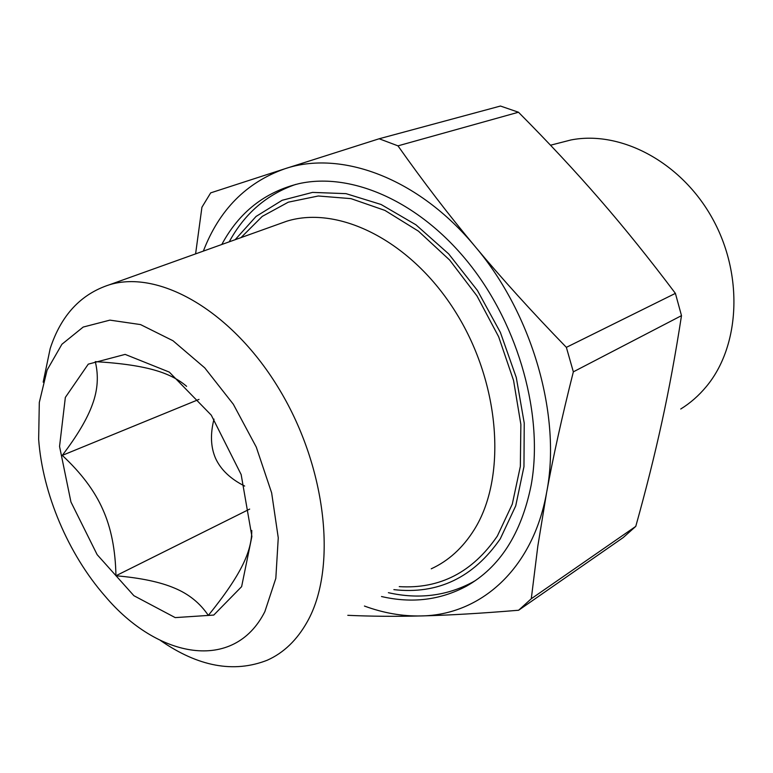 <?xml version="1.0" encoding="UTF-8"?>
<svg xmlns="http://www.w3.org/2000/svg" width="773" height="773" viewBox="0 0 773 773"><rect width="100%" height="100%" fill="white"/><g stroke="black" fill="none" stroke-linecap="round" stroke-linejoin="round"><path stroke-width="1.16" d="M347.802 615.318C370.798 616.371 395.158 616.583 420.87 615.946C448.282 615.289 480.864 613.385 518.625 610.245L623.27 537.525L635.773 526.374L531.283 598.746L537.844 545.98L546.588 492.691C561.623 416.647 532.742 314.311 475.153 246.577C448.64 214.797 422.908 181.23 397.969 145.855L518.47 112.23C548.27 142.222 575.392 171.316 599.838 199.511C624.265 227.62 649.455 258.907 675.399 293.373L566.367 347.357C531.969 311.896 501.571 278.299 475.153 246.577C418.222 177.635 340.545 149.73 284.657 168.843L210.681 192.873L201.927 207.251L195.598 253.882M518.47 112.23L500.46 106.036L379.156 138.763L284.657 168.843C246.249 182.525 219.155 209.947 203.357 251.099M364.431 606.042C383.331 613.018 402.144 616.323 420.87 615.946C479.907 615.279 532.713 569.798 546.588 492.691C553.072 457.181 561.99 416.898 573.344 371.842L566.367 347.357M397.969 145.855L379.156 138.763M518.625 610.245L531.283 598.746M573.344 371.842L681.496 315.645L675.399 293.373M681.496 315.645C675.573 354.034 669.022 389.582 661.852 422.271C654.683 455.113 645.996 489.811 635.773 526.374M381.504 596.524C411.874 603.558 440.098 600.157 466.187 586.311C499.706 567.508 521.369 533.737 531.186 485.019C543.641 416.492 519.388 327.076 469.733 264.347C420.029 201.54 351.773 171.954 299.151 183.607C264.897 191.946 239.118 212.237 221.793 244.49M251.776 530.433C251.824 541.023 248.848 552.405 242.857 564.551C236.18 578.31 224.672 595.258 208.323 615.414C199.985 603.046 188.66 593.915 174.331 588.031C160.146 582.001 140.686 577.914 115.94 575.759L249.669 509.098M213.995 419.121C210.188 434.059 210.7 447.113 215.541 458.283C220.749 469.665 230.46 478.922 244.674 486.062M115.94 575.759C115.467 549.854 111.08 527.727 102.79 509.397C94.693 490.971 81.184 472.96 62.265 455.384L198.999 399.39M62.265 455.384C77.281 435.682 87.349 418.657 92.47 404.298C97.775 389.93 98.722 375.717 95.282 361.638C121.313 363.155 141.749 366.18 156.581 370.711C168.872 374.403 178.882 379.611 186.612 386.336M241.62 586.649L251.892 536.433L241.157 474.554L211.271 415.159L169.297 372.093L125.139 354.392L88.267 364.151L65.347 397.409L59.55 446.436L70.942 501.977L97.147 554.656L133.893 595.703L175.21 617.608L213.763 615.066L241.62 586.649M264.868 611.607C234.035 672.79 157.576 658.596 104.925 595.973C68.227 554.038 42.592 493.589 38.65 439.325L39.307 402.462L47.095 370.064L61.908 344.265L83.194 327.056L109.93 320.128L140.541 324.583L172.968 340.729L204.758 367.88L233.34 404.26L256.269 447.084L271.642 492.855L278.261 537.815L275.826 578.378L264.868 611.607M160.513 640.508C198.284 666.693 233.852 673.273 267.207 660.239C283.662 652.924 297.045 640.044 307.364 621.598C337.173 568.754 327.027 468.796 279.758 390.075C232.702 311.142 159.412 269.468 109.495 284.744C80.827 294.03 61.057 315.297 50.187 348.555L43.172 382.171M295.759 184.399C266.772 194.419 244.597 213.561 229.223 241.833M388.394 592.688C418.56 599.481 446.601 595.993 472.535 582.204L475.637 580.417M235.156 239.707L256.066 216.44L282.155 200.284L312.534 192.4L346.014 193.646L381.07 204.478L415.932 224.798L448.678 253.902L477.405 290.426L500.392 332.419L516.287 377.514L524.239 423.121L523.959 466.679L515.717 505.88L500.266 538.849C473.337 577.682 437.876 594.611 393.872 589.635M558.067 143.276L570.899 139.971C620.603 130.164 681.206 161.886 712.445 218.508C743.858 275.004 739.964 346.43 706.261 386.645C698.773 395.67 690.27 403.12 680.742 409.004M277.178 224.643L286.831 221.184C339.125 204.922 412.028 241.244 456.312 313.191C500.807 384.935 506.779 478.294 474.052 529.959C462.708 547.98 448.437 560.927 431.237 568.812M399.264 586.63C439.876 589.132 472.574 572.262 497.358 536.027L512.277 504.17L520.345 466.399L520.867 424.435L513.562 380.451L498.672 336.806L476.98 295.943L449.702 260.105L418.425 231.146L384.906 210.401L350.971 198.632L318.283 195.994L288.319 202.168L262.26 216.382L240.992 237.62M472.535 582.204L466.187 586.311M109.495 284.744L277.343 224.585M570.899 139.971L550.511 145.218"/></g></svg>
